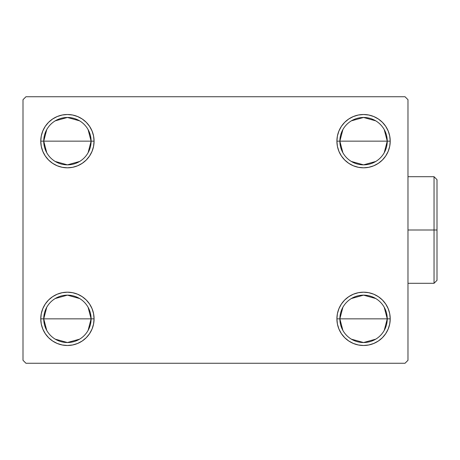 <?xml version="1.0" encoding="UTF-8"?>
<svg xmlns="http://www.w3.org/2000/svg" width="460" height="460" viewBox="0 0 460 460"><rect width="100%" height="100%" fill="white"/><g stroke="black" fill="none" stroke-linecap="round" stroke-linejoin="round"><path stroke-width="0.69" d="M342.878 330.401L339.865 318.843A23.69 23.69 0 0 0 363.555 342.533A23.69 23.69 0 0 0 387.251 318.843L390.212 318.843A26.651 26.651 0 0 1 363.555 345.494A26.651 26.651 0 0 1 336.904 318.843L387.251 318.843A23.69 23.69 0 0 1 363.555 342.533A23.69 23.69 0 0 1 339.865 318.843L342.878 307.286M384.238 307.286L387.251 318.843L384.238 330.401M375.757 339.152L363.555 342.533L351.359 339.152M342.878 152.714L339.865 141.157A23.69 23.69 0 0 0 363.555 164.852A23.69 23.69 0 0 0 387.251 141.157L390.212 141.157A26.651 26.651 0 0 1 363.555 167.814A26.651 26.651 0 0 1 336.904 141.157L387.251 141.157A23.69 23.69 0 0 1 363.555 164.852A23.69 23.69 0 0 1 339.865 141.157L342.878 129.599M384.238 129.599L387.251 141.157L384.238 152.714M375.757 161.466L363.555 164.852L351.359 161.466M46.742 152.714L43.729 141.157A23.69 23.69 0 0 0 67.419 164.852A23.69 23.69 0 0 0 91.109 141.157L94.076 141.157A26.651 26.651 0 0 1 67.419 167.814A26.651 26.651 0 0 1 40.767 141.157L91.109 141.157A23.69 23.69 0 0 1 67.419 164.852A23.69 23.69 0 0 1 43.729 141.157L46.742 129.599M88.101 129.599L91.109 141.157L88.101 152.714M79.62 161.466L67.419 164.852L55.223 161.466M46.742 330.401L43.729 318.843A23.69 23.69 0 0 0 67.419 342.533A23.69 23.69 0 0 0 91.109 318.843L94.076 318.843A26.651 26.651 0 0 1 67.419 345.494A26.651 26.651 0 0 1 40.767 318.843L91.109 318.843A23.69 23.69 0 0 1 67.419 342.533A23.69 23.69 0 0 1 43.729 318.843L46.742 307.286M88.101 307.286L91.109 318.843L88.101 330.401M79.62 339.152L67.419 342.533L55.223 339.152M405.018 96.738L25.961 96.738L23 99.699L23 360.301L25.961 363.262L405.018 363.262L407.98 360.301L407.98 99.699L405.018 96.738L25.961 96.738L23 99.699L23 360.301L25.961 363.262L405.018 363.262L407.98 360.301L407.98 99.699L405.018 96.738M353.36 343.465L348.749 341.004L344.712 337.686L341.395 333.649L338.934 329.038L337.416 324.041L336.904 318.843L337.416 313.639L338.934 308.643L341.395 304.031L344.712 299.995L348.749 296.683L353.36 294.216L358.357 292.704L363.555 292.186L368.759 292.704L373.756 294.216L378.367 296.683L382.404 299.995L385.716 304.031L388.183 308.643L389.7 313.639L390.212 318.843L389.7 324.041L388.183 329.038L385.716 333.649L382.404 337.686L378.367 341.004L373.756 343.465L368.759 344.983L363.555 345.494L358.357 344.983L353.36 343.465L348.749 341.004L344.712 337.686L341.395 333.649L338.934 329.038L337.416 324.041L336.904 318.843L337.416 313.639L338.934 308.643L341.395 304.031L344.712 299.995M337.416 146.36L336.904 141.157L337.416 135.959L338.934 130.962L341.395 126.35L344.712 122.314L348.749 118.996L353.36 116.535L358.357 115.017L363.555 114.505L368.759 115.017L373.756 116.535L378.367 118.996L382.404 122.314L385.716 126.35L388.183 130.962L389.7 135.959L390.212 141.157L389.7 146.36L388.183 151.357L385.716 155.969L382.404 160.005L378.367 163.317L373.756 165.784L368.759 167.296L363.555 167.814L358.357 167.296L353.36 165.784L348.749 163.317L344.712 160.005L341.395 155.969L338.934 151.357L337.416 146.36L336.904 141.157L337.416 135.959L338.934 130.962M41.279 146.36L40.767 141.157L41.279 135.959L42.797 130.962L45.258 126.35L48.576 122.314L52.612 118.996L57.224 116.535L62.221 115.017L67.419 114.505L72.622 115.017L77.619 116.535L82.225 118.996L86.267 122.314L89.579 126.35L92.046 130.962L93.558 135.959L94.076 141.157L93.558 146.36L92.046 151.357L89.579 155.969L86.267 160.005L82.225 163.317L77.619 165.784L72.622 167.296L67.419 167.814L62.221 167.296L57.224 165.784L52.612 163.317L48.576 160.005L45.258 155.969L42.797 151.357L41.279 146.36L40.767 141.157L41.279 135.959L42.797 130.962M48.576 337.686L45.258 333.649L42.797 329.038L41.279 324.041L40.767 318.843L41.279 313.639L42.797 308.643L45.258 304.031L48.576 299.995L52.612 296.683L57.224 294.216L62.221 292.704L67.419 292.186L72.622 292.704L77.619 294.216L82.225 296.683L86.267 299.995L89.579 304.031L92.046 308.643L93.558 313.639L94.076 318.843L93.558 324.041L92.046 329.038L89.579 333.649L86.267 337.686L82.225 341.004L77.619 343.465L72.622 344.983L67.419 345.494L62.221 344.983L57.224 343.465L52.612 341.004L48.576 337.686L45.258 333.649L42.797 329.038L41.279 324.041L40.767 318.843L41.279 313.639L42.797 308.643L45.258 304.031M77.619 116.535L82.225 118.996L86.267 122.314L89.579 126.35L92.046 130.962L93.558 135.959L94.076 141.157L93.558 146.36L92.046 151.357L89.579 155.969L86.267 160.005M67.419 167.814L62.221 167.296M52.612 163.317L48.576 160.005M48.576 122.314L52.612 118.996L57.224 116.535L62.221 115.017L67.419 114.505M382.404 122.314L385.716 126.35L388.183 130.962L389.7 135.959L390.212 141.157L389.7 146.36L388.183 151.357L385.716 155.969M378.367 163.317L373.756 165.784L368.759 167.296L363.555 167.814M358.357 167.296L353.36 165.784L348.749 163.317L344.712 160.005M341.395 126.35L344.712 122.314L348.749 118.996L353.36 116.535M363.555 114.505L368.759 115.017L373.756 116.535M389.7 313.639L390.212 318.843L389.7 324.041L388.183 329.038M382.404 337.686L378.367 341.004L373.756 343.465L368.759 344.983L363.555 345.494M363.555 292.186L368.759 292.704M378.367 296.683L382.404 299.995M93.558 313.639L94.076 318.843L93.558 324.041L92.046 329.038M89.579 333.649L86.267 337.686L82.225 341.004L77.619 343.465M67.419 345.494L62.221 344.983L57.224 343.465M52.612 296.683L57.224 294.216L62.221 292.704L67.419 292.186M72.622 292.704L77.619 294.216L82.225 296.683L86.267 299.995M67.419 318.843L43.729 318.843A23.69 23.69 0 0 1 67.419 295.147A23.69 23.69 0 0 1 91.109 318.843L67.419 318.843M55.223 298.534L67.419 295.147L79.62 298.534M43.729 318.843L40.767 318.843A26.651 26.651 0 0 1 67.419 292.186A26.651 26.651 0 0 1 94.076 318.843L91.109 318.843A23.69 23.69 0 0 0 67.419 295.147A23.69 23.69 0 0 0 43.729 318.843M67.419 141.157L43.729 141.157A23.69 23.69 0 0 1 67.419 117.467A23.69 23.69 0 0 1 91.109 141.157L67.419 141.157M55.223 120.848L67.419 117.467L79.62 120.848M43.729 141.157L40.767 141.157A26.651 26.651 0 0 1 67.419 114.505A26.651 26.651 0 0 1 94.076 141.157L91.109 141.157A23.69 23.69 0 0 0 67.419 117.467A23.69 23.69 0 0 0 43.729 141.157M363.555 141.157L339.865 141.157A23.69 23.69 0 0 1 363.555 117.467A23.69 23.69 0 0 1 387.251 141.157L363.555 141.157M351.359 120.848L363.555 117.467L375.757 120.848M339.865 141.157L336.904 141.157A26.651 26.651 0 0 1 363.555 114.505A26.651 26.651 0 0 1 390.212 141.157L387.251 141.157A23.69 23.69 0 0 0 363.555 117.467A23.69 23.69 0 0 0 339.865 141.157M363.555 318.843L339.865 318.843A23.69 23.69 0 0 1 363.555 295.147A23.69 23.69 0 0 1 387.251 318.843L363.555 318.843M351.359 298.534L363.555 295.147L375.757 298.534M339.865 318.843L336.904 318.843A26.651 26.651 0 0 1 363.555 292.186A26.651 26.651 0 0 1 390.212 318.843L387.251 318.843A23.69 23.69 0 0 0 363.555 295.147A23.69 23.69 0 0 0 339.865 318.843M434.039 230L434.039 283.302L434.039 230L407.98 230L434.039 230L434.039 176.697L434.039 230L437 230L434.039 230M437 280.341L437 230L437 280.341L434.039 283.302L407.98 283.302M437 179.659L437 230L437 179.659L434.039 176.697L407.98 176.697"/></g></svg>
